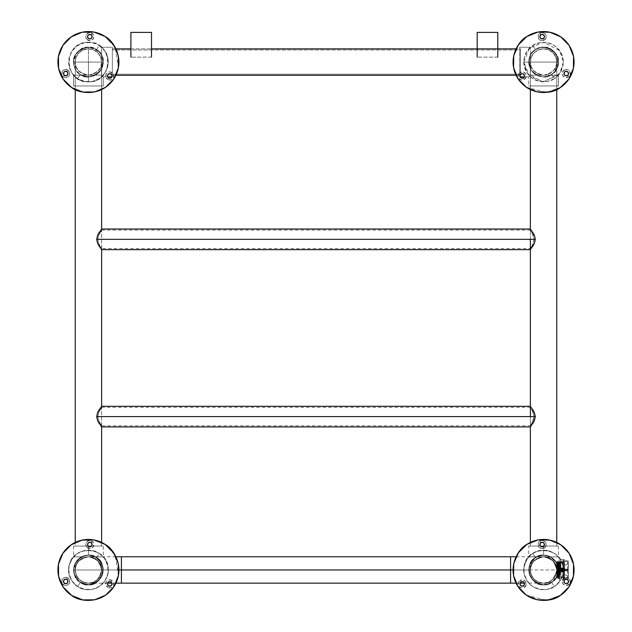 <?xml version="1.0" encoding="UTF-8"?>
<svg xmlns="http://www.w3.org/2000/svg" width="632" height="632" viewBox="0 0 632 632"><rect width="100%" height="100%" fill="white"/><g stroke="black" fill="none" stroke-linecap="round" stroke-linejoin="round"><path stroke-width="0.47" stroke-dasharray="3.16 2.37" d="M560.458 561.303L560.876 574.535L560.876 561.303L560.458 561.303L560.876 561.303L560.876 578.612L560.876 561.524L560.876 574.543L559.652 574.543L559.233 561.303L558.617 578.612L557.993 561.303L557.377 578.612L556.753 561.303L557.361 578.612L557.985 561.303L558.601 578.612L559.217 561.303L559.833 578.612L560.458 561.303L560.876 574.535L559.652 574.543L559.241 561.311L558.625 578.596L558.001 561.311L557.385 578.604L556.768 561.311L556.753 577.561L556.753 561.303L556.753 577.561L557.361 562.338L557.969 577.585L558.593 562.33L559.209 577.585L559.826 562.33L560.284 573.998L559.826 562.33L559.241 577.585L558.593 562.33L558.009 577.585L557.353 562.33L557.985 577.577L558.601 562.338L559.217 577.577L559.833 562.338L560.244 573.998L559.652 574.543L560.244 573.998L560.876 574.543L560.284 573.998L559.849 562.338L559.233 577.577L558.617 562.338L558.001 577.577L557.377 562.338L556.753 577.561L556.753 561.303L557.353 578.604L557.977 561.311L558.593 578.604L559.209 561.311L559.833 578.604L560.45 561.311L559.849 562.338L559.241 561.303M556.753 570.783L556.753 569.132L556.753 570.783L558.814 570.783L559.636 571.605L559.636 568.31L558.814 569.132C558.814 570.949 558.814 570.949 558.814 569.132C558.814 570.949 558.814 570.949 558.814 569.132L559.636 568.31L559.636 571.605L561.216 572.015L561.042 569.574C560.924 567.173 560.813 567.56 560.695 570.743L560.647 568.318L560.979 571.597L561.311 568.318L561.643 571.597L561.966 568.318L562.298 571.597L562.63 568.318L562.962 571.597L563.286 568.318L563.618 571.597L563.949 568.318C563.736 571.944 563.515 571.944 563.302 568.31C563.08 571.944 562.859 571.944 562.638 568.31C562.417 571.944 562.196 571.944 561.982 568.31C561.761 571.944 561.54 571.944 561.319 568.31C561.098 571.944 560.876 571.944 560.663 568.31L561.042 569.574L561.019 567.899L561.169 569.756L561.263 568.318L560.813 570.743C560.932 567.481 561.05 567.149 561.169 569.756C561.05 567.149 560.932 567.481 560.813 570.743L560.695 570.743C560.813 567.56 560.924 567.173 561.042 569.574L561.35 572.023L561.674 567.884L561.998 572.039L562.33 567.876L562.67 572.023L562.891 568.887C563.041 564.581 563.223 574.109 563.412 571.407C563.602 564.913 563.799 570.404 564.021 571.905L564.305 567.907L564.581 571.707L564.581 568.389C564.376 573.335 564.171 570.822 563.957 568.31L564.281 571.597L564.581 568.389L564.581 571.707L564.581 568.389C564.376 573.335 564.171 570.822 563.957 568.31L563.57 571.597L563.246 568.318C563.452 571.944 563.673 571.944 563.894 568.31L563.957 568.31C563.736 571.944 563.515 571.944 563.302 568.31L563.302 568.31C563.08 571.944 562.859 571.944 562.638 568.31L562.575 568.31C562.796 571.944 563.017 571.944 563.231 568.31L562.914 571.597L562.583 568.318L562.251 571.597L561.927 568.318C562.132 571.944 562.354 571.944 562.575 568.31L562.638 568.31C562.417 571.944 562.196 571.944 561.982 568.31L561.595 571.597L561.263 568.318C561.477 571.944 561.698 571.944 561.911 568.31L561.982 568.31C561.761 571.944 561.54 571.944 561.319 568.31L561.319 568.31C561.098 571.944 560.876 571.944 560.663 568.31L559.636 568.31L559.636 569.148L560.805 569.961L559.636 570.767L559.636 571.605L559.636 568.31L560.663 568.31L560.458 570.585L561.05 570.585L561.256 568.31C561.477 571.944 561.698 571.944 561.911 568.31C562.132 571.944 562.354 571.944 562.575 568.31C562.796 571.944 563.017 571.944 563.231 568.31C563.452 571.944 563.673 571.944 563.894 568.31C564.115 571.944 564.337 571.944 564.55 568.31L564.581 571.707C564.384 564.858 564.186 569.708 563.989 572.015L564.194 567.899L564.581 571.707C564.384 564.858 564.186 569.708 563.989 572.015L563.657 567.899L563.207 572.015L563.539 567.899L563.863 572.015L564.194 567.899L564.526 572.015L564.186 567.899L563.989 572.015L563.657 567.899L563.325 572.015L562.994 567.899L562.543 572.015L562.875 567.899L563.207 572.015L563.539 567.899L563.863 572.015L563.531 567.899L563.325 572.015L562.994 567.899L562.67 572.015L562.338 567.899L561.888 572.015L562.219 567.899L562.543 572.015L562.875 567.899L563.207 572.015L562.867 567.899L562.535 572.015L562.211 567.899L561.88 572.015L562.219 567.899L562.67 572.015L562.338 567.899L562.006 572.015L561.674 567.899L561.224 572.015L561.556 567.899L562.006 572.015L561.674 567.899L561.35 572.015L560.853 569.946L560.876 577.379L560.876 564.708L560.876 569.961L561.224 572.015L561.556 567.899L561.888 572.015L561.548 567.899L561.35 572.015M562.938 559.652L562.938 580.263L562.938 559.652L562.938 580.263L562.938 559.652L562.938 580.263L562.938 559.652L564.581 559.652L564.581 560.892L567.062 560.892L568.294 565.427L567.062 569.661L568.294 574.496L567.062 579.031L568.294 579.031L568.294 560.892L567.062 560.892L568.294 560.892L568.294 565.427L567.062 560.892L564.581 561.184L564.581 569.661L567.062 569.661L568.294 565.427L568.294 574.496L567.062 569.661L567.062 570.254L564.581 570.254L564.581 578.73L567.062 578.73L564.581 579.031L564.581 580.263L564.581 579.031L567.062 579.031L564.581 578.73L564.581 570.254L567.062 570.254L567.062 569.661L564.581 569.661L564.581 561.184L567.062 560.892L564.581 560.892L564.581 559.652L562.938 559.652M562.938 579.789L562.938 560.126L562.938 579.789A0.411 0.411 0 0 1 563.231 579.394A1.027 1.027 0 0 0 562.938 577.379L562.938 562.535L562.938 577.379L562.938 562.535L562.938 577.379L562.938 562.535L560.876 562.535L560.876 577.379L560.876 562.535L560.876 577.379L560.876 562.535L562.938 562.535L562.938 577.379A1.027 1.027 0 0 1 563.231 579.394L563.231 560.521L563.231 579.394A0.411 0.411 0 0 0 562.938 579.789M564.581 566.896L564.581 569.961L564.581 566.896M564.581 573.019L564.581 569.961L564.581 573.019M567.994 569.282C567.473 571.052 567.362 571.004 567.662 569.132L568.152 570.427L567.331 570.633L567.196 569.487L567.994 569.282C567.473 571.052 567.362 571.004 567.662 569.132L559.518 569.132A0.822 0.585 90 0 0 559.47 570.783M568.294 560.892L568.294 579.031L568.294 560.892L567.062 560.892L568.294 560.892M568.294 563.365L568.294 576.55L568.294 563.365L564.581 565.632L568.294 563.365L568.294 576.55L568.294 563.365M568.294 574.496L568.294 579.031L567.062 579.031L568.294 574.496L567.062 578.73L564.581 578.73L564.581 570.254L567.062 570.254L568.294 574.496L567.062 570.254L564.581 570.254L564.581 578.73L567.062 578.73L568.294 574.496M564.581 561.184L567.062 561.184L568.294 565.427L567.062 569.661L564.581 569.661L564.581 561.184L564.581 569.661L567.062 569.661L568.294 565.427L567.062 561.184L564.581 561.184L564.581 569.661L564.581 561.184M564.581 565.427L564.581 580.263L564.581 579.031L567.062 579.031L564.581 579.031L564.581 560.892L567.062 560.892L564.581 560.892L564.581 559.652L564.581 569.961L564.581 562.101M567.062 579.031L568.294 579.031L567.062 579.031M564.581 570.254L564.581 578.73L564.581 570.254M556.753 577.585L557.353 562.33L556.753 577.561L557.353 578.612L557.985 577.577L558.593 578.612L559.217 577.577L559.833 578.612L560.876 578.612L560.876 574.543M564.581 565.632L564.581 574.283L564.581 565.632M564.55 568.31L564.234 571.597L563.902 568.318C564.115 571.944 564.337 571.944 564.55 568.31M556.753 569.132L558.814 569.132L556.753 569.132C556.753 570.949 556.753 570.949 556.753 569.132C556.753 570.949 556.753 570.949 556.753 569.132M558.814 569.132C558.814 570.949 558.814 570.949 558.814 569.132C558.814 570.949 558.814 570.949 558.814 569.132M559.146 569.321L559.62 569.148L559.62 570.767L558.933 569.961L559.146 569.321M559.636 570.767L560.805 569.961L559.62 569.148A0.822 0.585 90 0 0 559.518 569.132L567.662 569.132M564.581 571.707L564.021 571.905C563.799 570.404 563.602 564.913 563.412 571.407C563.223 574.109 563.041 564.581 562.891 568.887L563.009 567.907L562.63 568.318M564.581 568.389L564.321 567.907L563.949 568.318M563.902 568.318L563.997 572.015M560.458 570.585L561.05 570.585L560.458 570.585M563.349 580.263L563.349 559.652L563.349 580.263L563.349 559.652L563.349 580.263L563.349 559.652L563.349 580.263L559.225 580.263L559.225 559.652L559.225 580.263L559.225 559.652L559.225 580.263L559.225 559.652L559.225 580.263L563.349 580.263M151.514 32.39L130.903 32.39M151.514 57.125L130.903 57.125L151.514 57.125M497.803 57.125L477.192 57.125L497.803 57.125M497.803 32.39L477.192 32.39M101.634 62.07L75.248 62.07L101.634 62.07L101.634 89.578L101.634 62.07L75.248 62.07L101.634 62.07A13.193 13.193 0 0 0 88.441 48.877A13.193 13.193 0 0 0 75.248 62.07L75.248 89.578L75.248 62.07A13.193 13.193 0 0 1 88.441 48.877A13.193 13.193 0 0 1 101.634 62.07C102.384 68.303 97.984 72.704 88.441 75.263C78.897 72.704 74.497 68.303 75.248 62.07C74.497 68.303 78.897 72.704 88.441 75.263C97.984 72.704 102.384 68.303 101.634 62.07L100.63 57.022L97.77 52.74L93.489 49.881L88.441 48.877L83.392 49.881L79.111 52.74L76.251 57.022L75.248 62.07L76.251 67.118L79.111 71.4L83.392 74.26L88.441 75.263L93.489 74.26L97.77 71.4L100.63 67.118L101.634 62.07L100.63 57.022L97.77 52.74L93.489 49.881L88.441 48.877L83.392 49.881L79.111 52.74L76.251 57.022L75.248 62.07L76.251 67.118L79.111 71.4L83.392 74.26L88.441 75.263L93.489 74.26L97.77 71.4L100.63 67.118L101.634 62.07M75.248 546.048L101.634 546.048L75.248 546.048L75.248 542.446L75.248 546.048L101.634 546.048L75.248 546.048M101.634 229.029L101.634 249.64L101.634 229.029L101.634 230.103L101.634 229.029L100.978 229.874L97.612 235.302L99.398 232.102M101.634 406.297L101.634 426.908L101.634 406.297L101.634 407.363L101.634 406.297L100.978 407.142L97.612 412.57L99.398 409.37M101.634 542.446L101.634 546.048L101.634 542.446M556.753 62.07L530.367 62.07L556.753 62.07L556.753 89.578L556.753 62.07L530.367 62.07L556.753 62.07L530.367 62.07L530.367 89.578L530.367 62.07L556.753 62.07L556.753 89.578L556.753 62.07L530.367 62.07L556.753 62.07A13.193 13.193 0 0 0 543.559 48.877A13.193 13.193 0 0 0 530.367 62.07L530.367 89.578L530.367 62.07A13.193 13.193 0 0 1 543.559 48.877A13.193 13.193 0 0 1 556.753 62.07C557.503 68.303 553.103 72.704 543.559 75.263C534.016 72.704 529.616 68.303 530.367 62.07C529.616 68.303 534.016 72.704 543.559 75.263C553.103 72.704 557.503 68.303 556.753 62.07L555.749 67.118L552.889 71.4L548.608 74.26L543.559 75.263L538.511 74.26L534.23 71.4L531.37 67.118L530.367 62.07L531.37 57.022L534.23 52.74L538.511 49.881L543.559 48.877L548.608 49.881L552.889 52.74L555.749 57.022L556.753 62.07L555.749 67.118L552.889 71.4L548.608 74.26L543.559 75.263L538.511 74.26L534.23 71.4L531.37 67.118L530.367 62.07L531.37 57.022L534.23 52.74L538.511 49.881L543.559 48.877L548.608 49.881L552.889 52.74L555.749 57.022L556.753 62.07M543.559 546.048L558.404 546.048L530.367 546.048L556.753 546.048L530.367 546.048L530.367 542.446L530.367 546.048L556.753 546.048L528.723 546.048L543.559 546.048L543.559 555.117L543.559 546.34L543.559 555.117L536.568 556.871L543.559 555.117C536.544 554.272 531.599 559.217 528.723 569.961C531.599 580.697 536.544 585.643 543.559 584.798C538.764 585.477 534.198 582.435 529.861 575.673C527.688 566.809 529.916 560.544 536.568 556.871L528.723 556.871L536.568 556.871L543.559 555.117L536.568 556.871C529.916 560.544 527.688 566.809 529.861 575.673C534.198 582.435 538.764 585.477 543.559 584.798C536.544 585.643 531.599 580.697 528.723 569.961C531.599 559.217 536.544 554.272 543.559 555.117L549.24 556.247L554.059 559.462L557.274 564.281L558.404 569.961L557.274 575.634L554.059 580.452L549.24 583.668L543.559 584.798L534.427 581.661L529.166 573.564L528.771 568.682L529.995 563.942L536.568 556.871L528.723 556.871C525.073 561.761 523.422 566.122 523.77 569.961C522.98 575.744 528.913 589.474 543.559 589.743C558.206 589.474 564.147 575.744 563.349 569.961C563.697 566.122 562.046 561.761 558.404 556.871L550.559 556.871L557.132 563.942L558.348 568.682L557.953 573.564L552.692 581.661L543.559 584.798L537.879 583.668L533.068 580.452L529.853 575.634L528.723 569.961L529.853 564.281L533.068 559.462L537.879 556.247L543.559 555.117L549.24 556.247L554.059 559.462L557.274 564.281L558.404 569.961L557.274 575.634L554.059 580.452L549.24 583.668L543.559 584.798L537.879 583.668L533.068 580.452L529.853 575.634L528.723 569.961L529.853 564.281L533.068 559.462L537.879 556.247L543.559 555.117A14.844 14.844 0 0 1 558.404 569.961A14.844 14.844 0 0 1 543.559 584.798L552.692 581.661L557.953 573.564L558.348 568.682L557.132 563.942L550.559 556.871L558.404 556.871C562.046 561.761 563.697 566.122 563.349 569.961C564.147 575.744 558.206 589.474 543.559 589.743C528.913 589.474 522.98 575.744 523.77 569.961C523.422 566.122 525.073 561.761 528.723 556.871L536.568 556.871L529.995 563.942L528.771 568.682L529.166 573.564L534.427 581.661L543.559 584.798A14.844 14.844 0 0 0 550.559 556.871L543.559 555.117L550.559 556.871A14.844 14.844 0 0 1 543.559 584.798A14.844 14.844 0 0 0 558.404 569.961A14.844 14.844 0 0 0 543.559 555.117L543.559 546.048L528.723 546.048L540.455 546.048L528.723 546.048L528.723 556.871M556.753 542.446L556.753 546.048L556.753 542.446L556.753 546.048L530.367 546.048L530.367 542.446L530.367 546.048L556.753 546.048L556.753 542.446M532.602 409.378L530.367 406.297L534.388 412.562L535.328 416.599L534.396 420.636L530.367 426.908L530.367 416.599L530.367 426.908L530.367 416.599L530.367 426.908L532.602 423.835L530.367 426.908L530.367 425.834L533.471 420.209L534.143 416.599L97.857 416.599L98.521 420.201L101.634 425.834L98.521 420.201L97.857 416.599L534.143 416.599L533.471 420.209L530.367 425.834L532.112 423.108L534.143 416.599L532.112 410.097L534.143 416.599L532.112 423.108L530.367 425.834L101.634 425.834L98.521 420.201L97.857 416.599L98.529 412.996L101.634 407.363L98.529 412.996L97.857 416.599L98.529 412.996L101.634 407.363L98.529 412.996L97.857 416.599L534.143 416.599L97.857 416.599L98.521 420.201L101.634 425.834L101.634 426.908L101.634 425.834M530.367 239.338L530.367 230.103L530.367 239.338M88.441 546.048L73.596 546.048L88.441 546.048L88.441 555.117L88.441 546.048L73.596 546.048L103.277 546.048L91.545 546.048L103.277 546.048L103.277 556.871L95.432 556.871L88.441 555.117L95.432 556.871L103.277 556.871C106.927 561.761 108.578 566.122 108.23 569.961C109.02 575.744 103.087 589.474 88.441 589.743C73.794 589.474 67.853 575.744 68.651 569.961C68.303 566.122 69.954 561.761 73.596 556.871L81.441 556.871L74.868 563.942L73.652 568.682L74.047 573.564L79.308 581.661L88.441 584.798C93.236 585.477 97.802 582.435 102.139 575.673C104.312 566.809 102.084 560.544 95.432 556.871L88.441 555.117C95.456 554.272 100.401 559.217 103.277 569.961C100.401 580.697 95.456 585.643 88.441 584.798C95.456 585.643 100.401 580.697 103.277 569.961C100.401 559.217 95.456 554.272 88.441 555.117L95.432 556.871C102.084 560.544 104.312 566.809 102.139 575.673C97.802 582.435 93.236 585.477 88.441 584.798L97.573 581.661L102.834 573.564L103.229 568.682L102.005 563.942L95.432 556.871L103.277 556.871L95.432 556.871L102.005 563.942L103.229 568.682L102.834 573.564L97.573 581.661L88.441 584.798L94.121 583.668L98.932 580.452L102.147 575.634L103.277 569.961L102.147 564.281L98.932 559.462L94.121 556.247L88.441 555.117L82.76 556.247L77.941 559.462L74.726 564.281L73.596 569.961L74.726 575.634L77.941 580.452L82.76 583.668L88.441 584.798L94.121 583.668L98.932 580.452L102.147 575.634L103.277 569.961L102.147 564.281L98.932 559.462L94.121 556.247L88.441 555.117L82.76 556.247L77.941 559.462L74.726 564.281L73.596 569.961L74.726 575.634L77.941 580.452L82.76 583.668L88.441 584.798L79.308 581.661L74.047 573.564L73.652 568.682L74.868 563.942L81.441 556.871L73.596 556.871C69.954 561.761 68.303 566.122 68.651 569.961C67.853 575.744 73.794 589.474 88.441 589.743C103.087 589.474 109.02 575.744 108.23 569.961C108.578 566.122 106.927 561.761 103.277 556.871M88.441 546.34L88.441 555.117A14.844 14.844 0 0 0 73.596 569.961A14.844 14.844 0 0 0 88.441 584.798A14.844 14.844 0 0 1 81.441 556.871L88.441 555.117L81.441 556.871A14.844 14.844 0 0 0 88.441 584.798A14.844 14.844 0 0 1 73.596 569.961A14.844 14.844 0 0 1 88.441 555.117L88.441 546.34M81.441 556.871L88.441 555.117L81.441 556.871L73.596 556.871L81.441 556.871M75.248 569.961A13.193 13.193 0 0 0 88.441 583.146A13.193 13.193 0 0 0 101.634 569.961A13.193 13.193 0 0 1 88.441 583.146A13.193 13.193 0 0 1 75.248 569.961C74.497 563.72 78.897 559.32 88.441 556.768C97.984 559.32 102.384 563.72 101.634 569.961C102.384 563.72 97.984 559.32 88.441 556.768C78.897 559.32 74.497 563.72 75.248 569.961L76.251 564.913L79.111 560.631L83.392 557.772L88.441 556.768L93.489 557.772L97.77 560.631L100.63 564.913L101.634 569.961L100.63 575.009L97.77 579.283L93.489 582.143L88.441 583.146L83.392 582.143L79.111 579.283L76.251 575.009L75.248 569.961L76.251 564.913L79.111 560.631L83.392 557.772L88.441 556.768L93.489 557.772L97.77 560.631L100.63 564.913L101.634 569.961L100.63 575.009L97.77 579.283L93.489 582.143L88.441 583.146L83.392 582.143L79.111 579.283L76.251 575.009L75.248 569.961L76.251 575.009L79.111 579.283L83.392 582.143L88.441 583.146L93.489 582.143L97.77 579.283L100.63 575.009L101.634 569.961L100.63 564.913L97.77 560.631L93.489 557.772L88.441 556.768L83.392 557.772L79.111 560.631L76.251 564.913L75.248 569.961L121.423 569.961C121.423 587.041 121.423 587.041 121.423 569.961C121.423 552.874 121.423 552.874 121.423 569.961L75.248 569.961A13.193 13.193 0 0 0 88.441 583.146C80.58 582.412 76.188 578.011 75.248 569.961C76.188 561.903 80.58 557.503 88.441 556.768A13.193 13.193 0 0 0 75.248 569.961M80.319 582.38A14.844 14.844 0 0 1 76.014 561.84A14.844 14.844 0 0 1 96.554 557.535A14.844 14.844 0 0 0 76.014 561.84A14.844 14.844 0 0 0 80.319 582.38C85.731 586.923 92.58 585.493 100.867 578.075C104.327 567.512 102.89 560.663 96.554 557.535C102.89 560.663 104.327 567.512 100.867 578.075C92.58 585.493 85.731 586.923 80.319 582.38L77.618 586.52C82.026 590.351 96.767 592.895 105.007 580.784C112.788 568.373 104.541 555.891 99.264 553.395L96.554 557.535C102.89 560.663 104.327 567.512 100.867 578.075C92.58 585.493 85.731 586.923 80.319 582.38L85.691 584.545L91.482 584.482L96.814 582.214L100.867 578.075L103.024 572.703L102.961 566.912L100.693 561.587L96.554 557.535L91.182 555.37L85.391 555.433L80.067 557.701L76.014 561.84L73.857 567.212L73.912 573.003L76.188 578.327L80.319 582.38C73.984 579.252 72.554 572.402 76.014 561.84C84.293 554.422 91.142 552.992 96.554 557.535L99.264 553.395L104.778 558.791L107.803 565.901L107.882 573.619L105.007 580.784L99.603 586.298L92.501 589.324L84.783 589.403L77.618 586.52L72.103 581.124L69.07 574.022L68.991 566.296L71.874 559.138L77.278 553.616L84.38 550.591L92.098 550.512L99.264 553.395C94.855 549.563 80.114 547.02 71.874 559.138C64.093 571.541 72.332 584.023 77.618 586.52L80.319 582.38M88.599 546.451A2.267 2.267 0 0 1 87.943 543.315A2.267 2.267 0 0 1 91.079 542.659L92.075 541.142A4.084 4.084 0 0 0 86.426 542.319A4.084 4.084 0 0 0 87.611 547.976L85.849 545.392L86.426 542.319L89.001 540.558L92.075 541.142L93.836 543.717L93.26 546.791L90.676 548.552L87.611 547.976L88.599 546.451L87.611 547.976A4.084 4.084 0 0 0 93.26 546.791A4.084 4.084 0 0 0 92.075 541.142L91.079 542.659A2.267 2.267 0 0 1 91.743 545.795A2.267 2.267 0 0 1 88.599 546.451A2.267 2.267 0 0 0 91.743 545.795M107.503 587.286L108.499 585.769A2.267 2.267 0 0 1 107.843 582.633A2.267 2.267 0 0 1 110.979 581.977L111.967 580.452A4.084 4.084 0 0 0 106.318 581.638A4.084 4.084 0 0 0 107.503 587.286L105.742 584.711L106.318 581.638L108.901 579.876L111.967 580.452L113.728 583.036L113.152 586.101L110.576 587.871L107.503 587.286A4.084 4.084 0 0 0 113.152 586.101A4.084 4.084 0 0 0 111.967 580.452L110.979 581.977A2.267 2.267 0 0 1 111.635 585.114A2.267 2.267 0 0 1 108.499 585.769L107.503 587.286M82.8 599.934L71.756 595.494L82.808 599.942L94.697 599.815L105.647 595.147L113.981 586.638M82.816 599.942L94.705 599.815L105.647 595.147M116.746 581.345L118.421 575.602L115.19 555.291L105.125 544.421L94.081 539.981L82.176 540.099L71.226 544.768L62.9 553.269A30.51 30.51 0 0 1 105.125 544.421M66.202 583.668A2.267 2.267 0 0 0 67.956 580.982M63.508 584.861A4.084 4.084 0 0 0 69.157 583.676A4.084 4.084 0 0 0 67.972 578.027L66.976 579.544A2.267 2.267 0 0 1 67.64 582.688A2.267 2.267 0 0 1 64.496 583.344L63.508 584.861L64.496 583.344A2.267 2.267 0 0 1 63.84 580.208A2.267 2.267 0 0 1 66.976 579.544L67.972 578.027A4.084 4.084 0 0 0 62.323 579.212A4.084 4.084 0 0 0 63.508 584.861L61.746 582.285L62.323 579.212L64.899 577.451L67.972 578.027L69.733 580.611L69.157 583.676L66.573 585.437L63.508 584.861M118.421 575.602L118.295 563.697L113.626 552.747M60.127 558.569L58.46 564.313M57.931 570.269L58.579 576.218L63.247 587.168M66.976 579.544A2.267 2.267 0 0 0 63.84 580.208A2.267 2.267 0 0 0 64.496 583.344M112.346 49.952L112.346 74.189L520.476 74.189L520.476 49.952L112.346 49.952L520.476 49.952L520.476 75.263L516.052 75.263L520.476 75.263L520.476 50.868L520.476 74.189L112.346 74.189L112.346 48.877L115.948 48.877L112.346 48.877L112.346 75.263L112.346 49.952M115.948 75.263L112.346 75.263L115.948 75.263M520.476 48.877L520.476 75.263L520.476 48.877L520.476 57.022L520.476 48.877L516.052 48.877L520.476 48.877M130.903 48.877L151.514 48.877L130.903 48.877M112.346 75.263L112.346 67.118L112.346 75.263M535.446 557.535A14.844 14.844 0 0 1 555.986 561.84A14.844 14.844 0 0 1 551.681 582.38A14.844 14.844 0 0 0 555.986 561.84A14.844 14.844 0 0 0 535.446 557.535C529.11 560.663 527.673 567.512 531.133 578.075C539.42 585.493 546.269 586.923 551.681 582.38C546.269 586.923 539.42 585.493 531.133 578.075C527.673 567.512 529.11 560.663 535.446 557.535L532.737 553.395C527.459 555.891 519.212 568.373 526.993 580.784C535.233 592.895 549.974 590.351 554.383 586.52L551.681 582.38C546.269 586.923 539.42 585.493 531.133 578.075C527.673 567.512 529.11 560.663 535.446 557.535L531.307 561.587L529.039 566.912L528.976 572.703L531.133 578.075L535.186 582.214L540.518 584.482L546.309 584.545L551.681 582.38L555.812 578.327L558.088 573.003L558.143 567.212L555.986 561.84L551.933 557.701L546.609 555.433L540.818 555.37L535.446 557.535C540.858 552.992 547.707 554.422 555.986 561.84C559.446 572.402 558.017 579.252 551.681 582.38L554.383 586.52L547.217 589.403L539.499 589.324L532.397 586.298L526.993 580.784L524.118 573.619L524.197 565.901L527.222 558.791L532.737 553.395L539.902 550.512L547.62 550.591L554.722 553.616L560.126 559.138L563.009 566.296L562.93 574.022L559.897 581.124L554.383 586.52C559.668 584.023 567.907 571.541 560.126 559.138C551.886 547.02 537.145 549.563 532.737 553.395L535.446 557.535M565.024 579.544A2.267 2.267 0 0 1 568.16 580.208A2.267 2.267 0 0 1 567.504 583.344L568.492 584.861A4.084 4.084 0 0 0 569.677 579.212A4.084 4.084 0 0 0 564.028 578.027L567.101 577.451L569.677 579.212L570.254 582.285L568.492 584.861L565.427 585.437L562.843 583.676L562.267 580.611L564.028 578.027L565.024 579.544L564.028 578.027A4.084 4.084 0 0 0 562.843 583.676A4.084 4.084 0 0 0 568.492 584.861L567.504 583.344A2.267 2.267 0 0 1 564.36 582.688A2.267 2.267 0 0 1 565.024 579.544A2.267 2.267 0 0 0 564.36 582.688M520.033 580.452L521.021 581.977A2.267 2.267 0 0 1 524.157 582.633A2.267 2.267 0 0 1 523.501 585.769L524.497 587.286A4.084 4.084 0 0 0 525.682 581.638A4.084 4.084 0 0 0 520.033 580.452L523.099 579.876L525.682 581.638L526.259 584.711L524.497 587.286L521.424 587.871L518.848 586.101L518.272 583.036L520.033 580.452A4.084 4.084 0 0 0 518.848 586.101A4.084 4.084 0 0 0 524.497 587.286L523.501 585.769A2.267 2.267 0 0 1 520.365 585.114A2.267 2.267 0 0 1 521.021 581.977L520.033 580.452M513.579 575.602L513.705 563.697L518.374 552.747L526.875 544.421L518.366 552.755L513.705 563.704L513.579 575.602L518.019 586.646L526.353 595.147L537.303 599.815L549.2 599.934M526.369 595.162L546.246 600.345L560.244 595.494L568.753 587.168L573.422 576.218L573.54 564.313L569.1 553.269L560.774 544.768L549.824 540.099L537.919 539.981M539.941 544.081A2.267 2.267 0 0 0 541.695 546.775M539.926 541.142A4.084 4.084 0 0 0 538.741 546.791A4.084 4.084 0 0 0 544.389 547.976L543.402 546.451A2.267 2.267 0 0 1 540.257 545.795A2.267 2.267 0 0 1 540.921 542.659L539.926 541.142L540.921 542.659A2.267 2.267 0 0 1 544.057 543.315A2.267 2.267 0 0 1 543.402 546.451L544.389 547.976A4.084 4.084 0 0 0 545.574 542.319A4.084 4.084 0 0 0 539.926 541.142L542.999 540.558L545.574 542.319L546.151 545.392L544.389 547.976L541.324 548.552L538.741 546.791L538.164 543.717L539.926 541.142M560.244 595.494A30.51 30.51 0 0 0 569.1 553.269M543.402 546.451A2.267 2.267 0 0 0 544.057 543.315A2.267 2.267 0 0 0 540.921 542.659M510.577 569.961C510.577 587.041 510.577 587.041 510.577 569.961L556.753 569.961C555.812 578.011 551.42 582.412 543.559 583.146C535.707 582.412 531.307 578.011 530.367 569.961L513.05 569.961L530.367 569.961C531.307 561.903 535.707 557.503 543.559 556.768A13.193 13.193 0 0 0 530.367 569.961A13.193 13.193 0 0 0 543.559 583.146A13.193 13.193 0 0 1 530.367 569.961A13.193 13.193 0 0 1 543.559 556.768C551.42 557.503 555.812 561.903 556.753 569.961A13.193 13.193 0 0 1 543.559 583.146A13.193 13.193 0 0 1 530.367 569.961A13.193 13.193 0 0 0 543.559 583.146A13.193 13.193 0 0 0 556.753 569.961C557.503 563.72 553.103 559.32 543.559 556.768C534.016 559.32 529.616 563.72 530.367 569.961C529.616 563.72 534.016 559.32 543.559 556.768C553.103 559.32 557.503 563.72 556.753 569.961L555.749 564.913L552.889 560.631L548.608 557.772L543.559 556.768L538.511 557.772L534.23 560.631L531.37 564.913L530.367 569.961L531.37 575.009L534.23 579.283L538.511 582.143L543.559 583.146L548.608 582.143L552.889 579.283L555.749 575.009L556.753 569.961L555.749 564.913L552.889 560.631L548.608 557.772L543.559 556.768L538.511 557.772L534.23 560.631L531.37 564.913L530.367 569.961L531.37 575.009L534.23 579.283L538.511 582.143L543.559 583.146L548.608 582.143L552.889 579.283L555.749 575.009L556.753 569.961C554.193 560.41 549.801 556.018 543.559 556.768C549.801 556.018 554.193 560.41 556.753 569.961C554.193 579.505 549.801 583.897 543.559 583.146C549.801 583.897 554.193 579.505 556.753 569.961L510.577 569.961C510.577 552.874 510.577 552.874 510.577 569.961L121.423 569.961L121.423 556.768L121.423 569.961L510.577 569.961L510.577 556.768L510.577 583.146M550.559 556.871L543.559 555.117L550.559 556.871L558.404 556.871L550.559 556.871M548.608 546.048L555.749 546.048L548.608 546.048M101.634 569.961C100.693 578.011 96.293 582.412 88.441 583.146A13.193 13.193 0 0 1 75.248 569.961A13.193 13.193 0 0 1 88.441 556.768C96.293 557.503 100.693 561.903 101.634 569.961L118.95 569.961L101.634 569.961C99.074 560.41 94.674 556.018 88.441 556.768C94.674 556.018 99.074 560.41 101.634 569.961C99.074 579.505 94.674 583.897 88.441 583.146C94.674 583.897 99.074 579.505 101.634 569.961M121.423 583.146L121.423 569.961M543.559 583.146L548.608 582.143L552.889 579.283L555.749 575.009L556.753 569.961L555.749 564.913L552.889 560.631L548.608 557.772L543.559 556.768L538.511 557.772L534.23 560.631L531.37 564.913L530.367 569.961L531.37 575.009L534.23 579.283L538.511 582.143L543.559 583.146L524.41 583.146M112.346 47.226L112.346 76.906L112.346 47.226L101.531 47.226L101.531 55.071L103.277 62.07L101.531 69.062L101.531 75.161L103.277 76.906L107.669 76.906L103.277 76.906L103.277 85.976L73.596 85.976L73.596 75.161L101.531 75.161L103.277 76.906L101.531 75.161L95.432 75.161L88.441 76.906L81.441 75.161C76.867 72.917 74.252 68.556 73.596 62.07C76.48 51.334 81.425 46.381 88.441 47.226L88.441 81.86L88.441 62.07L88.441 75.161L73.596 75.161L81.441 75.161L73.596 75.161L73.596 85.976L103.277 85.976L103.277 76.906L101.531 75.161L101.531 69.062L95.432 75.161L101.531 75.161L88.441 75.161L88.441 81.86L88.441 47.226C77.704 50.102 72.751 55.055 73.596 62.07C72.751 55.055 77.704 50.102 88.441 47.226C99.177 50.102 104.122 55.055 103.277 62.07L101.531 55.071A14.844 14.844 0 0 0 88.441 47.226L94.121 48.356L98.932 51.571L102.147 56.39L103.277 62.07A14.844 14.844 0 0 1 88.441 76.906A14.844 14.844 0 0 1 73.596 62.07A14.844 14.844 0 0 0 81.441 75.161L88.441 76.906L95.432 75.161A14.844 14.844 0 0 0 101.531 69.062L103.277 62.07L102.147 67.75L98.932 72.561L94.121 75.777L88.441 76.906L82.76 75.777L77.941 72.561L74.726 67.75L73.596 62.07L74.726 56.39L77.941 51.571L82.76 48.356L88.441 47.226C92.786 46.634 97.146 49.249 101.531 55.071L101.531 75.161L101.531 47.226L112.346 47.226L112.346 76.906L112.346 47.226M111.809 76.906L112.346 76.906L111.809 76.906M103.277 85.976L73.596 85.976L103.277 85.976M558.404 85.976L528.723 85.976L558.404 85.976L558.404 75.161L550.559 75.161L543.559 76.906L536.568 75.161L530.469 75.161L528.723 76.906L528.723 85.976L558.404 85.976L528.723 85.976L528.723 76.906L524.331 76.906L528.723 76.906L530.469 75.161L528.723 76.906L530.469 75.161L530.469 69.062L528.723 62.07L530.469 55.071C532.713 50.497 537.074 47.882 543.559 47.226C554.296 50.102 559.249 55.055 558.404 62.07L530.469 62.07L530.469 75.161L536.568 75.161L530.469 69.062L530.469 75.161L530.469 62.07L523.77 62.07L543.559 62.07L530.469 62.07L530.469 47.226L530.469 62.07L523.77 62.07L558.404 62.07C555.52 51.334 550.575 46.381 543.559 47.226C550.575 46.381 555.52 51.334 558.404 62.07C555.52 72.806 550.575 77.752 543.559 76.906L550.559 75.161A14.844 14.844 0 0 0 558.404 62.07L557.274 67.75L554.059 72.561L549.24 75.777L543.559 76.906A14.844 14.844 0 0 1 528.723 62.07A14.844 14.844 0 0 1 543.559 47.226A14.844 14.844 0 0 0 530.469 55.071L530.469 47.226L530.469 55.071L528.723 62.07L530.469 69.062A14.844 14.844 0 0 0 536.568 75.161L543.559 76.906L537.879 75.777L533.068 72.561L529.853 67.75L528.723 62.07L529.853 56.39L533.068 51.571L537.879 48.356L543.559 47.226L549.24 48.356L554.059 51.571L557.274 56.39L558.404 62.07C558.996 66.415 556.381 70.776 550.559 75.161L530.469 75.161L558.404 75.161L558.404 85.976M519.654 47.226L530.469 47.226L519.654 47.226L519.654 76.906L519.654 47.226M520.191 76.906L519.654 76.906L520.191 76.906M519.654 76.906L519.654 48.356L519.654 76.906M80.319 74.497A14.844 14.844 0 0 1 76.014 53.949A14.844 14.844 0 0 1 96.554 49.644A14.844 14.844 0 0 0 76.014 53.949A14.844 14.844 0 0 0 80.319 74.497C85.731 79.04 92.58 77.602 100.867 70.184C104.327 59.621 102.89 52.772 96.554 49.644C102.89 52.772 104.327 59.621 100.867 70.184C92.58 77.602 85.731 79.04 80.319 74.497L77.618 78.637C82.026 82.468 96.767 85.004 105.007 72.893C112.788 60.482 104.541 48 99.264 45.504L96.554 49.644C102.89 52.772 104.327 59.621 100.867 70.184C92.58 77.602 85.731 79.04 80.319 74.497L85.691 76.654L91.482 76.591L96.814 74.323L100.867 70.184L103.024 64.812L102.961 59.021L100.693 53.696L96.554 49.644L91.182 47.487L85.391 47.542L80.067 49.817L76.014 53.949L73.857 59.321L73.912 65.112L76.188 70.444L80.319 74.497C73.984 71.361 72.554 64.511 76.014 53.949C84.293 46.539 91.142 45.101 96.554 49.644L99.264 45.504L104.778 50.908L107.803 58.01L107.882 65.728L105.007 72.893L99.603 78.407L92.501 81.433L84.783 81.512L77.618 78.637L72.103 73.233L69.07 66.131L68.991 58.413L71.874 51.247L77.278 45.733L84.38 42.7L92.098 42.621L99.264 45.504C94.855 41.672 80.114 39.129 71.874 51.247C64.093 63.658 72.332 76.132 77.618 78.637L80.319 74.497M88.599 38.568A2.267 2.267 0 0 1 87.943 35.424A2.267 2.267 0 0 1 91.079 34.768L92.075 33.251A4.084 4.084 0 0 0 86.426 34.436A4.084 4.084 0 0 0 87.611 40.085L85.849 37.501L86.426 34.436L89.001 32.674L92.075 33.251L93.836 35.827L93.26 38.9L90.676 40.661L87.611 40.085L88.599 38.568L87.611 40.085A4.084 4.084 0 0 0 93.26 38.9A4.084 4.084 0 0 0 92.075 33.251L91.079 34.768A2.267 2.267 0 0 1 91.743 37.904A2.267 2.267 0 0 1 88.599 38.568A2.267 2.267 0 0 0 91.743 37.904M107.503 79.403L108.499 77.878A2.267 2.267 0 0 1 107.843 74.742A2.267 2.267 0 0 1 110.979 74.086L111.967 72.569A4.084 4.084 0 0 0 106.318 73.754A4.084 4.084 0 0 0 107.503 79.403L105.742 76.82L106.318 73.754L108.901 71.993L111.967 72.569L113.728 75.145L113.152 78.218L110.576 79.98L107.503 79.403A4.084 4.084 0 0 0 113.152 78.218A4.084 4.084 0 0 0 111.967 72.569L110.979 74.086A2.267 2.267 0 0 1 111.635 77.222A2.267 2.267 0 0 1 108.499 77.878L107.503 79.403M82.8 92.051L71.756 87.611L82.808 92.051L94.697 91.924M82.816 92.051L94.705 91.924L105.647 87.256L113.981 78.755M116.746 73.454L118.421 67.711L115.19 47.4L105.125 36.53L94.081 32.09L82.176 32.208L71.226 36.877L62.9 45.386A30.51 30.51 0 0 1 105.125 36.53M66.202 75.777A2.267 2.267 0 0 0 67.956 73.091M63.508 76.97A4.084 4.084 0 0 0 69.157 75.785A4.084 4.084 0 0 0 67.972 70.136L66.976 71.661A2.267 2.267 0 0 1 67.64 74.797A2.267 2.267 0 0 1 64.496 75.453L63.508 76.97L64.496 75.453A2.267 2.267 0 0 1 63.84 72.317A2.267 2.267 0 0 1 66.976 71.661L67.972 70.136A4.084 4.084 0 0 0 62.323 71.321A4.084 4.084 0 0 0 63.508 76.97L61.746 74.394L62.323 71.321L64.899 69.559L67.972 70.136L69.733 72.719L69.157 75.785L66.573 77.554L63.508 76.97M100.409 90.139L105.647 87.256M118.421 67.711L118.295 55.806L113.626 44.856M60.127 50.686L58.46 56.43M57.931 62.386L58.579 68.327M60.372 74.039L63.247 79.276M66.976 71.661A2.267 2.267 0 0 0 63.84 72.317A2.267 2.267 0 0 0 64.496 75.453M535.446 49.644A14.844 14.844 0 0 1 555.986 53.949A14.844 14.844 0 0 1 551.681 74.497A14.844 14.844 0 0 0 555.986 53.949A14.844 14.844 0 0 0 535.446 49.644C529.11 52.772 527.673 59.621 531.133 70.184C539.42 77.602 546.269 79.04 551.681 74.497C546.269 79.04 539.42 77.602 531.133 70.184C527.673 59.621 529.11 52.772 535.446 49.644L532.737 45.504C527.459 48 519.212 60.482 526.993 72.893C535.233 85.004 549.974 82.468 554.383 78.637L551.681 74.497C546.269 79.04 539.42 77.602 531.133 70.184C527.673 59.621 529.11 52.772 535.446 49.644L531.307 53.696L529.039 59.021L528.976 64.812L531.133 70.184L535.186 74.323L540.518 76.591L546.309 76.654L551.681 74.497L555.812 70.444L558.088 65.112L558.143 59.321L555.986 53.949L551.933 49.817L546.609 47.542L540.818 47.487L535.446 49.644C540.858 45.101 547.707 46.539 555.986 53.949C559.446 64.511 558.017 71.361 551.681 74.497L554.383 78.637L547.217 81.512L539.499 81.433L532.397 78.407L526.993 72.893L524.118 65.728L524.197 58.01L527.222 50.908L532.737 45.504L539.902 42.621L547.62 42.7L554.722 45.733L560.126 51.247L563.009 58.413L562.93 66.131L559.897 73.233L554.383 78.637C559.668 76.132 567.907 63.658 560.126 51.247C551.886 39.129 537.145 41.672 532.737 45.504L535.446 49.644M565.024 71.661A2.267 2.267 0 0 1 568.16 72.317A2.267 2.267 0 0 1 567.504 75.453L568.492 76.97A4.084 4.084 0 0 0 569.677 71.321A4.084 4.084 0 0 0 564.028 70.136L567.101 69.559L569.677 71.321L570.254 74.394L568.492 76.97L565.427 77.554L562.843 75.785L562.267 72.719L564.028 70.136L565.024 71.661L564.028 70.136A4.084 4.084 0 0 0 562.843 75.785A4.084 4.084 0 0 0 568.492 76.97L567.504 75.453A2.267 2.267 0 0 1 564.36 74.797A2.267 2.267 0 0 1 565.024 71.661A2.267 2.267 0 0 0 564.36 74.797M520.033 72.569L521.021 74.086A2.267 2.267 0 0 1 524.157 74.742A2.267 2.267 0 0 1 523.501 77.878L524.497 79.403A4.084 4.084 0 0 0 525.682 73.754A4.084 4.084 0 0 0 520.033 72.569L523.099 71.993L525.682 73.754L526.259 76.82L524.497 79.403L521.424 79.98L518.848 78.218L518.272 75.145L520.033 72.569A4.084 4.084 0 0 0 518.848 78.218A4.084 4.084 0 0 0 524.497 79.403L523.501 77.878A2.267 2.267 0 0 1 520.365 77.222A2.267 2.267 0 0 1 521.021 74.086L520.033 72.569M518.374 44.856L526.875 36.53L518.366 44.864L513.705 55.814L513.579 67.711L518.019 78.755L526.353 87.256L537.303 91.924L549.2 92.051M526.369 87.271L546.246 92.454L560.244 87.611L568.753 79.276L573.422 68.327M539.941 36.198A2.267 2.267 0 0 0 541.695 38.884M539.926 33.251A4.084 4.084 0 0 0 538.741 38.9A4.084 4.084 0 0 0 544.389 40.085L543.402 38.568A2.267 2.267 0 0 1 540.257 37.904A2.267 2.267 0 0 1 540.921 34.768L539.926 33.251L540.921 34.768A2.267 2.267 0 0 1 544.057 35.424A2.267 2.267 0 0 1 543.402 38.568L544.389 40.085A4.084 4.084 0 0 0 545.574 34.436A4.084 4.084 0 0 0 539.926 33.251L542.999 32.674L545.574 34.436L546.151 37.501L544.389 40.085L541.324 40.661L538.741 38.9L538.164 35.827L539.926 33.251M515.491 50.102L513.705 55.806L513.579 67.711M574.069 62.386L573.54 56.43L569.1 45.386A30.51 30.51 0 0 1 560.244 87.611M565.356 40.717L560.774 36.877L549.824 32.208L537.919 32.09M543.402 38.568A2.267 2.267 0 0 0 544.057 35.424A2.267 2.267 0 0 0 540.921 34.768M101.12 247.823L99.888 245.84L101.12 247.823M98.521 242.933L99.888 245.84L98.521 242.933L97.857 239.338L98.521 242.933L97.857 239.338L534.143 239.338L97.857 239.338L98.529 235.736L101.634 230.103L98.529 235.736L97.857 239.338L98.529 235.728L101.634 230.103L98.529 235.728L97.857 239.338L534.143 239.338L533.471 242.941L534.143 239.338L532.112 232.829L530.367 230.103L532.112 232.837L534.143 239.338L532.112 245.84L533.471 242.941L530.88 247.823L532.112 245.84L534.143 239.338L97.857 239.338L98.521 242.933L99.888 245.84L98.521 242.933M532.602 232.11L530.367 229.029L534.388 235.302L535.328 239.338L534.396 243.367L530.367 249.64L530.367 248.566L532.112 245.84L530.367 248.566L101.634 248.566L99.888 245.84L101.634 248.566L101.634 249.64L101.634 248.566M101.634 249.64L97.612 243.367L96.672 239.338L535.328 239.338L534.388 235.302L530.453 229.14M101.634 230.103L530.367 230.103L533.479 235.736L534.143 239.338L533.479 235.736L530.367 230.103L530.367 229.029M531.014 248.795L532.602 246.567L531.014 248.795M99.398 246.567L97.612 243.367L96.672 239.338L535.328 239.338L534.396 243.367L532.602 246.559M96.672 239.338L97.612 235.302L96.672 239.338M101.634 426.908L97.612 420.636L96.672 416.599L535.328 416.599L534.388 412.562L530.453 406.408M101.634 407.363L530.367 407.363L533.479 413.004L534.143 416.599L533.479 413.004L530.367 407.363L530.367 406.297M99.398 423.835L97.612 420.636L96.672 416.599L535.328 416.599L534.396 420.636L532.602 423.827M96.672 416.599L97.612 412.57L96.672 416.599M562.938 561.508L562.938 578.406L562.938 561.508M561.587 571.605L561.88 572.015M561.998 572.039L562.306 571.605M562.67 572.023L562.914 571.597L563.199 572.015M563.562 571.605L563.855 572.015M563.657 567.899L563.286 568.318M562.583 568.318L562.33 567.876L561.966 568.318M561.927 568.318L561.556 567.899M562.938 580.263L564.581 580.263M560.876 577.379L562.938 577.379M564.581 574.283L568.294 576.55M559.518 570.783L567.662 570.783M562.535 572.015L562.298 571.597M561.548 567.899L561.311 568.318M563.57 571.597L563.341 572M563.246 568.318L563.009 567.907M561.595 571.597L561.35 572.023M558.001 561.311L558.601 562.338L559.209 561.303M556.768 561.311L557.361 562.338M557.977 561.311L557.377 562.338M562.938 562.535L563.965 561.508L562.938 560.126M563.965 578.406L563.965 561.508L563.965 578.406M563.349 559.652L559.225 559.652M108.23 569.953C109.431 547.312 73.399 542.999 69.212 565.284L68.651 569.961L69.07 565.909C72.609 543.133 109.431 546.933 108.23 569.961M73.596 546.048L73.596 556.871M563.349 569.961C564.542 546.08 525.966 543.488 523.952 567.307L523.77 569.953C525.334 556.776 532.752 550.235 546.024 550.322C556.721 552.534 562.496 559.075 563.349 569.961M558.404 546.048L558.404 556.871M115.948 583.146L111.888 583.146M107.59 583.146L88.441 583.146M115.948 556.768L88.441 556.768M516.052 556.768L543.559 556.768M516.052 583.146L520.112 583.146M73.596 75.161C77.586 79.514 82.531 81.749 88.441 81.86C105.963 82.832 115.324 58.097 101.531 47.226M88.441 42.281C113.965 41.048 113.965 83.084 88.441 81.86C62.908 83.084 62.916 41.048 88.441 42.281M530.469 47.226C526.116 51.216 523.881 56.161 523.77 62.07L527.365 73.431L542.461 81.828L558.404 75.161M563.349 62.07L559.762 73.431L543.559 81.86L529.569 76.061L523.77 62.07L529.569 48.079L543.559 42.281L559.762 50.702L563.349 62.07"/><path stroke-width="0.95" d="M130.903 57.125L130.903 32.39L151.514 32.39L130.903 32.39L151.514 32.39L151.514 57.125L151.514 32.39M477.192 57.125L477.192 32.39L497.803 32.39L477.192 32.39L497.803 32.39L497.803 57.125L497.803 32.39M101.634 89.578L101.634 229.029L101.634 89.578M532.602 246.567L534.396 243.367L530.367 249.64L101.634 249.64L101.634 406.297L101.634 249.64L97.605 243.367L99.398 246.567M532.602 423.835L534.396 420.636L530.367 426.908L530.367 542.446L530.367 426.908L530.367 542.446L530.367 426.908L101.634 426.908L101.634 542.446L101.634 426.908L97.605 420.628L99.398 423.835M75.248 542.446L75.248 89.578L75.248 542.446M556.753 89.578L556.753 542.446L556.753 89.578M530.367 416.599L530.367 239.338L530.367 416.599M530.367 230.103L530.367 89.578L530.367 230.103M91.545 546.048L88.441 546.34L91.545 546.048M105.125 544.421L113.626 552.747L118.295 563.697L118.421 575.602L113.981 586.646L105.647 595.147L94.697 599.815L82.8 599.934L71.756 595.494L63.247 587.168L58.579 576.218L58.46 564.313L62.9 553.269L71.226 544.768L82.176 540.099L94.081 539.981L105.125 544.421C113.262 548.276 125.981 567.512 113.981 586.646C101.278 605.322 78.558 601.403 71.756 595.494A30.51 30.51 0 0 1 62.9 553.269A30.51 30.51 0 0 1 105.125 544.421L113.626 552.747M110.979 581.977A2.267 2.267 0 0 1 111.635 585.114A2.267 2.267 0 0 1 108.499 585.769L110.205 586.093L111.635 585.114L111.959 583.407L110.979 581.977L109.273 581.653L107.843 582.633L107.519 584.339L108.499 585.769A2.267 2.267 0 0 1 107.843 582.633A2.267 2.267 0 0 1 110.979 581.977A2.267 2.267 0 0 0 107.851 582.617A2.267 2.267 0 0 0 108.475 585.753M88.599 546.451L90.305 546.775L91.743 545.795L92.059 544.089L91.079 542.659L89.373 542.335L87.943 543.315L87.619 545.021L88.599 546.451A2.267 2.267 0 0 1 87.943 543.315A2.267 2.267 0 0 1 91.079 542.659A2.267 2.267 0 0 1 91.743 545.795A2.267 2.267 0 0 1 88.599 546.451M64.496 583.344A2.267 2.267 0 0 1 63.84 580.208A2.267 2.267 0 0 1 66.976 579.544A2.267 2.267 0 0 1 67.64 582.688A2.267 2.267 0 0 1 64.496 583.344L66.202 583.668L67.64 582.688L67.956 580.982L66.976 579.544L65.278 579.228L63.84 580.208L63.524 581.914L64.496 583.344A2.267 2.267 0 0 0 66.202 583.668M91.743 545.795A2.267 2.267 0 0 0 92.059 544.097M92.059 544.089A2.267 2.267 0 0 0 87.951 543.299A2.267 2.267 0 0 0 88.575 546.435M105.647 595.147L113.981 586.63L118.421 575.578M67.956 580.982A2.267 2.267 0 0 0 67.205 579.718M113.981 586.638L116.746 581.345M63.247 587.168L71.756 595.494A30.51 30.51 0 0 1 62.9 553.269L60.127 558.569M58.46 564.313L57.931 570.269M108.499 585.769A2.267 2.267 0 0 0 111.556 585.224A2.267 2.267 0 0 0 111.2 582.143M516.052 75.263L115.948 75.263L516.052 75.263M115.948 48.877L130.903 48.877L115.948 48.877M151.514 48.877L516.052 48.877L151.514 48.877M560.244 595.494L549.2 599.934L537.303 599.815L526.353 595.147L518.019 586.646L513.579 575.602L513.705 563.697L518.374 552.747L526.875 544.421L537.919 539.981L549.824 540.099L560.774 544.768L569.1 553.269L573.54 564.313L573.422 576.218L568.753 587.168L560.244 595.494C553.442 601.403 530.722 605.322 518.019 586.646C506.019 567.512 518.738 548.276 526.875 544.421A30.51 30.51 0 0 1 569.1 553.269A30.51 30.51 0 0 1 560.244 595.494L549.2 599.934M523.501 585.769A2.267 2.267 0 0 1 520.365 585.114A2.267 2.267 0 0 1 521.021 581.977L520.041 583.407L520.365 585.114L521.795 586.093L523.501 585.769L524.481 584.339L524.157 582.633L522.727 581.653L521.021 581.977A2.267 2.267 0 0 1 524.157 582.633A2.267 2.267 0 0 1 523.501 585.769A2.267 2.267 0 0 0 524.165 582.649A2.267 2.267 0 0 0 521.044 581.953M565.024 579.544L564.044 580.982L564.36 582.688L565.798 583.668L567.504 583.344L568.476 581.914L568.16 580.208L566.722 579.228L565.024 579.544A2.267 2.267 0 0 1 568.16 580.208A2.267 2.267 0 0 1 567.504 583.344A2.267 2.267 0 0 1 564.36 582.688A2.267 2.267 0 0 1 565.024 579.544M540.921 542.659A2.267 2.267 0 0 1 544.057 543.315A2.267 2.267 0 0 1 543.402 546.451A2.267 2.267 0 0 1 540.257 545.795A2.267 2.267 0 0 1 540.921 542.659L539.941 544.089L540.257 545.795L541.695 546.775L543.402 546.451L544.381 545.021L544.057 543.315L542.627 542.335L540.921 542.659A2.267 2.267 0 0 0 539.941 544.081M564.36 582.688A2.267 2.267 0 0 0 567.504 583.344A2.267 2.267 0 0 0 568.168 580.216A2.267 2.267 0 0 0 565.048 579.528M513.579 575.602L518.027 586.654L526.369 595.162M541.695 546.775A2.267 2.267 0 0 0 543.157 546.593M537.919 539.981L526.875 544.421A30.51 30.51 0 0 1 569.1 553.269M521.021 581.977A2.267 2.267 0 0 0 520.294 584.995A2.267 2.267 0 0 0 523.257 585.911M121.423 569.961C121.423 587.041 121.423 587.041 121.423 569.961L118.95 569.961L121.423 569.961C121.423 552.874 121.423 552.874 121.423 569.961L121.423 556.768L121.423 569.961L510.577 569.961C510.577 552.874 510.577 552.874 510.577 569.961L513.05 569.961L510.577 569.961L510.577 556.768L510.577 569.961L121.423 569.961L121.423 583.146L115.948 583.146M121.423 583.146L510.577 583.146L510.577 569.961C510.577 587.041 510.577 587.041 510.577 569.961M107.669 76.906L111.809 76.906L107.669 76.906M524.331 76.906L520.191 76.906L524.331 76.906M105.125 36.53L113.626 44.856L118.295 55.806L118.421 67.711L113.981 78.755L105.647 87.256L94.697 91.924L82.8 92.051L71.756 87.611L63.247 79.276L58.579 68.327L58.46 56.43L62.9 45.386L71.226 36.877L82.176 32.208L94.081 32.09L105.125 36.53C113.262 40.385 125.981 59.621 113.981 78.755C101.278 97.431 78.558 93.512 71.756 87.611A30.51 30.51 0 0 1 62.9 45.386A30.51 30.51 0 0 1 105.125 36.53L113.626 44.856M110.979 74.086A2.267 2.267 0 0 1 111.635 77.222A2.267 2.267 0 0 1 108.499 77.878L110.205 78.202L111.635 77.222L111.959 75.516L110.979 74.086L109.273 73.762L107.843 74.742L107.519 76.448L108.499 77.878A2.267 2.267 0 0 1 107.843 74.742A2.267 2.267 0 0 1 110.979 74.086A2.267 2.267 0 0 0 107.851 74.734A2.267 2.267 0 0 0 108.475 77.862M88.599 38.568L90.305 38.884L91.743 37.904L92.059 36.198L91.079 34.768L89.373 34.444L87.943 35.424L87.619 37.13L88.599 38.568A2.267 2.267 0 0 1 87.943 35.424A2.267 2.267 0 0 1 91.079 34.768A2.267 2.267 0 0 1 91.743 37.904A2.267 2.267 0 0 1 88.599 38.568M64.496 75.453A2.267 2.267 0 0 1 63.84 72.317A2.267 2.267 0 0 1 66.976 71.661A2.267 2.267 0 0 1 67.64 74.797A2.267 2.267 0 0 1 64.496 75.453L66.202 75.777L67.64 74.797L67.956 73.091L66.976 71.661L65.278 71.337L63.84 72.317L63.524 74.023L64.496 75.453A2.267 2.267 0 0 0 66.202 75.777M91.743 37.904A2.267 2.267 0 0 0 92.059 36.206M92.059 36.198A2.267 2.267 0 0 0 87.951 35.416A2.267 2.267 0 0 0 88.575 38.544M105.647 87.256L113.981 78.747L118.421 67.687M67.956 73.091A2.267 2.267 0 0 0 67.205 71.827M94.697 91.924L100.409 90.139M113.981 78.755L116.746 73.454M63.247 79.276L71.756 87.611A30.51 30.51 0 0 1 62.9 45.386L60.127 50.686M58.46 56.43L57.931 62.386M58.579 68.327L60.372 74.039M108.499 77.878A2.267 2.267 0 0 0 111.556 77.341A2.267 2.267 0 0 0 111.2 74.252M560.244 87.611L549.2 92.051L537.303 91.924L526.353 87.256L518.019 78.755L513.579 67.711L513.705 55.806L518.374 44.856L526.875 36.53L537.919 32.09L549.824 32.208L560.774 36.877L569.1 45.386L573.54 56.43L573.422 68.327L568.753 79.276L560.244 87.611C553.442 93.512 530.722 97.431 518.019 78.755C506.019 59.621 518.738 40.385 526.875 36.53A30.51 30.51 0 0 1 569.1 45.386A30.51 30.51 0 0 1 560.244 87.611L549.2 92.051M523.501 77.878A2.267 2.267 0 0 1 520.365 77.222A2.267 2.267 0 0 1 521.021 74.086L520.041 75.516L520.365 77.222L521.795 78.202L523.501 77.878L524.481 76.448L524.157 74.742L522.727 73.762L521.021 74.086A2.267 2.267 0 0 1 524.157 74.742A2.267 2.267 0 0 1 523.501 77.878A2.267 2.267 0 0 0 524.165 74.758A2.267 2.267 0 0 0 521.044 74.07M565.024 71.661L564.044 73.091L564.36 74.797L565.798 75.777L567.504 75.453L568.476 74.023L568.16 72.317L566.722 71.337L565.024 71.661A2.267 2.267 0 0 1 568.16 72.317A2.267 2.267 0 0 1 567.504 75.453A2.267 2.267 0 0 1 564.36 74.797A2.267 2.267 0 0 1 565.024 71.661M540.921 34.768A2.267 2.267 0 0 1 544.057 35.424A2.267 2.267 0 0 1 543.402 38.568A2.267 2.267 0 0 1 540.257 37.904A2.267 2.267 0 0 1 540.921 34.768L539.941 36.198L540.257 37.904L541.695 38.884L543.402 38.568L544.381 37.13L544.057 35.424L542.627 34.444L540.921 34.768A2.267 2.267 0 0 0 539.941 36.198M564.36 74.797A2.267 2.267 0 0 0 567.504 75.453A2.267 2.267 0 0 0 568.168 72.332A2.267 2.267 0 0 0 565.048 71.645M518.366 44.864L515.491 50.102M513.579 67.711L518.027 78.763L526.369 87.271M541.695 38.884A2.267 2.267 0 0 0 543.157 38.702M573.422 68.327L574.069 62.386M537.919 32.09L526.875 36.53A30.51 30.51 0 0 1 569.1 45.386L565.356 40.717M521.021 74.086A2.267 2.267 0 0 0 520.294 77.104A2.267 2.267 0 0 0 523.257 78.02M99.398 232.102L97.605 235.309L96.672 239.338L97.605 243.367L96.672 239.338L535.328 239.338L534.396 235.309L530.367 229.029L101.634 229.029L97.605 235.309L96.672 239.338L535.328 239.338L534.396 235.309L532.602 232.11M534.396 243.367L535.328 239.338L534.396 243.367M99.398 409.37L97.605 412.57L96.672 416.599L97.605 420.628L96.672 416.599L535.328 416.599L534.396 412.578L530.367 406.297L101.634 406.297L97.605 412.57L96.672 416.599L535.328 416.599L534.396 412.578L532.602 409.378M534.396 420.636L535.328 416.599L534.396 420.636M111.888 583.146L107.59 583.146M516.052 556.768L115.948 556.768M510.577 583.146L516.052 583.146M520.112 583.146L524.41 583.146"/></g></svg>
